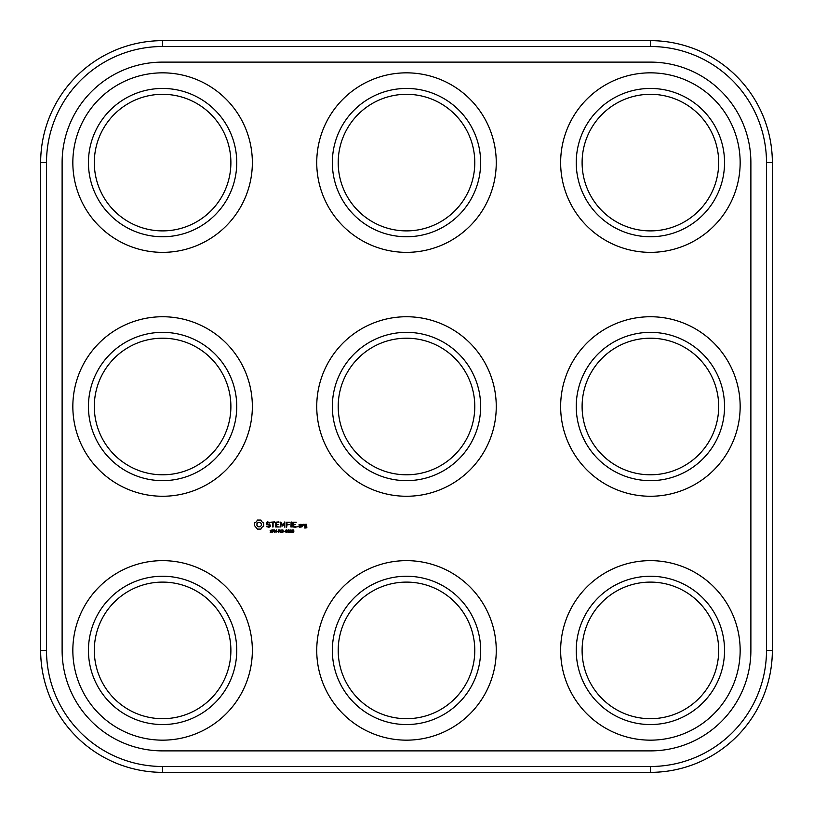 <?xml version="1.0" encoding="UTF-8"?>
<svg xmlns="http://www.w3.org/2000/svg" width="813" height="813" viewBox="0 0 813 813"><rect width="100%" height="100%" fill="white"/><g stroke="black" fill="none" stroke-linecap="round" stroke-linejoin="round"><path stroke-width="1.22" d="M162.6 772.35L650.4 772.35A121.95 121.95 0 0 0 772.35 650.4L772.35 162.6A121.95 121.95 0 0 0 650.4 40.65L162.6 40.65A121.95 121.95 0 0 0 40.65 162.6L40.65 650.4A121.95 121.95 0 0 0 162.6 772.35L162.6 766.496L650.4 766.496A116.096 116.096 0 0 0 766.496 650.4L766.496 162.6A116.096 116.096 0 0 0 650.4 46.504L162.6 46.504A116.096 116.096 0 0 0 46.504 162.6L46.504 650.4A116.096 116.096 0 0 0 162.6 766.496M162.6 62.113A100.487 100.487 0 0 0 62.113 162.6L62.113 650.4A100.487 100.487 0 0 0 162.6 750.887L650.4 750.887A100.487 100.487 0 0 0 750.887 650.4L750.887 162.6A100.487 100.487 0 0 0 650.4 62.113L162.6 62.113M372.354 709.546A68.292 68.292 0 0 1 372.354 591.254A68.292 68.292 0 0 1 474.792 650.4A68.292 68.292 0 0 1 372.354 709.546M128.454 709.546A68.292 68.292 0 0 1 128.454 591.254A68.292 68.292 0 0 1 230.892 650.4A68.292 68.292 0 0 1 128.454 709.546M616.254 465.646A68.292 68.292 0 0 1 616.254 347.354A68.292 68.292 0 0 1 718.692 406.5A68.292 68.292 0 0 1 616.254 465.646M372.354 465.646A68.292 68.292 0 0 1 372.354 347.354A68.292 68.292 0 0 1 474.792 406.5A68.292 68.292 0 0 1 372.354 465.646M616.254 709.546A68.292 68.292 0 0 1 616.254 591.254A68.292 68.292 0 0 1 718.692 650.4A68.292 68.292 0 0 1 616.254 709.546M128.454 465.646A68.292 68.292 0 0 1 128.454 347.354A68.292 68.292 0 0 1 230.892 406.5A68.292 68.292 0 0 1 128.454 465.646M128.454 221.746A68.292 68.292 0 0 1 128.454 103.454A68.292 68.292 0 0 1 230.892 162.6A68.292 68.292 0 0 1 128.454 221.746M372.354 221.746A68.292 68.292 0 0 1 372.354 103.454A68.292 68.292 0 0 1 474.792 162.6A68.292 68.292 0 0 1 372.354 221.746M616.254 221.746A68.292 68.292 0 0 1 616.254 103.454A68.292 68.292 0 0 1 718.692 162.6A68.292 68.292 0 0 1 616.254 221.746M256.42 521.844L257.436 520.056L260.882 520.056L261.898 521.844L263.676 522.861L263.676 526.306L261.898 527.322L260.882 529.1L257.436 529.1L254.398 525.452L254.632 522.861L256.42 521.844M269.642 525.391L266.278 524.202L266.278 522.647L267.538 521.905L269.967 522.546L269.672 523.064L267.68 522.505L266.867 523.785L270.231 524.974L270.231 526.55L269.001 527.261L266.542 526.631L266.837 526.123L268.829 526.672L269.642 525.391M271.481 531.021L271.959 531.956L270.495 530.513L271.928 529.995L270.15 530.543L271.684 531.712L270.14 532.22L271.959 531.956L270.14 532.22L271.044 532.424M274.093 530.279L274.113 530.94L273.869 530.046L272.558 529.893L272.558 532.352L274.113 530.94L273.219 531.438M276.064 532.352L276.471 529.893L276.166 531.905L274.601 529.893L274.601 532.352L274.906 530.157L276.064 532.352M277.05 531.438L278.076 531.163L277.05 531.438M280.2 530.279L280.221 530.94L279.987 530.046L278.676 529.893L278.676 532.352L280.221 530.94L279.326 531.438M272.518 526.946L272.518 522.505L270.739 522.2L274.57 521.905L274.57 522.505L273.107 522.505L273.107 526.946L272.518 526.946M275.678 526.966L275.678 522.2L278.93 521.905L278.93 522.505L276.268 522.505L276.268 524.283L278.646 524.578L276.268 524.873L276.268 526.672L279.235 526.966L275.678 526.966M280.709 532.352L282.263 532.352L281.034 532.068L281.034 529.893L280.709 532.352M283.198 530.178L281.999 529.893L282.873 530.178L282.873 532.352L283.198 530.178M284.072 531.438L285.099 531.163L284.072 531.438M287.08 532.109L287.091 530.147L285.8 530.137L285.597 531.123L285.8 532.109L287.08 532.109L285.8 532.109L285.597 531.123L285.8 530.137L287.091 530.147L287.08 532.109L287.091 530.147L286.44 529.822L287.091 530.147M289.265 532.109L289.265 530.147L287.975 530.137L287.772 531.123L287.975 532.109L289.265 532.109L287.975 532.109L287.772 531.123L287.975 530.137L289.265 530.147L289.265 532.109L289.265 530.147L288.625 529.822L289.265 530.147M291.552 531.946L291.501 530.157L290.068 529.974L291.186 530.3L290.566 531.163L291.278 531.611L289.997 532.271L291.613 531.631L290.322 532.373M282.721 525.188L280.871 522.058L280.312 522.2L280.312 526.946L280.902 526.946L280.902 523.298L282.721 526.072L284.54 523.287L284.845 527.261L284.835 521.905L282.721 525.188M286.359 522.2L289.926 522.2L286.959 522.505L286.959 524.283L289.337 524.578L286.959 524.883L286.664 527.261L286.359 522.2M290.861 526.946L291.156 521.905L291.45 526.946L290.861 526.946M292.975 532.424L293.849 531.672L293.554 530.005L292.395 530.015L292.101 531.682L293.595 532.21L292.334 532.21M292.101 531.682L292.263 530.798M293.371 531.041L293.778 530.452L293.727 531.296M298.137 526.763L297.141 526.763L298.137 526.763M292.731 522.2L296.298 522.2L293.33 522.505L293.33 524.283L295.698 524.578L293.33 524.873L293.33 526.672L295.983 526.672L295.983 527.261L292.731 526.966L292.731 522.2M301.074 524.283L301.369 526.966L299.326 527.261L299.032 524.568L301.074 524.283M301.897 526.966L301.897 524.568L303.676 524.283L304.235 524.934L303.442 524.924L301.897 526.966M304.529 526.041L304.814 524.283L306.572 524.283L306.857 527.789L304.814 528.074L304.824 526.966L306.267 527.495L306.267 526.336L304.529 526.041M369.427 714.617A74.146 74.146 0 0 1 369.427 586.183A74.146 74.146 0 0 1 480.646 650.4A74.146 74.146 0 0 1 369.427 714.617M125.527 714.617A74.146 74.146 0 0 1 125.527 586.183A74.146 74.146 0 0 1 236.746 650.4A74.146 74.146 0 0 1 125.527 714.617M613.327 470.717A74.146 74.146 0 0 1 613.327 342.283A74.146 74.146 0 0 1 724.546 406.5A74.146 74.146 0 0 1 613.327 470.717M369.427 470.717A74.146 74.146 0 0 1 369.427 342.283A74.146 74.146 0 0 1 480.646 406.5A74.146 74.146 0 0 1 369.427 470.717M613.327 714.617A74.146 74.146 0 0 1 613.327 586.183A74.146 74.146 0 0 1 724.546 650.4A74.146 74.146 0 0 1 613.327 714.617M125.527 470.717A74.146 74.146 0 0 1 125.527 342.283A74.146 74.146 0 0 1 236.746 406.5A74.146 74.146 0 0 1 125.527 470.717M125.527 226.817A74.146 74.146 0 0 1 125.527 98.383A74.146 74.146 0 0 1 236.746 162.6A74.146 74.146 0 0 1 125.527 226.817M369.427 226.817A74.146 74.146 0 0 1 369.427 98.383A74.146 74.146 0 0 1 480.646 162.6A74.146 74.146 0 0 1 369.427 226.817M613.327 226.817A74.146 74.146 0 0 1 613.327 98.383A74.146 74.146 0 0 1 724.546 162.6A74.146 74.146 0 0 1 613.327 226.817M117.722 728.133A89.755 89.755 0 0 1 117.722 572.667A89.755 89.755 0 0 1 252.355 650.4A89.755 89.755 0 0 1 117.722 728.133M271.888 531.245L271.959 531.956M271.075 530.106L270.851 530.889M270.79 531.224L270.15 530.543M271.369 531.336L271.522 532.027L270.587 532.048M274.164 530.635L273.656 531.377M280.282 530.635L279.763 531.377M285.8 532.109L285.597 531.123M287.975 532.109L287.772 531.123M290.028 531.936L290.719 532.139M291.379 532.19L290.729 532.424M292.975 529.822L293.554 530.005L292.975 529.822M361.622 728.133A89.755 89.755 0 0 1 361.622 572.667A89.755 89.755 0 0 1 496.255 650.4A89.755 89.755 0 0 1 361.622 728.133M605.522 728.133A89.755 89.755 0 0 1 605.522 572.667A89.755 89.755 0 0 1 740.155 650.4A89.755 89.755 0 0 1 605.522 728.133M117.722 484.233A89.755 89.755 0 0 1 117.722 328.767A89.755 89.755 0 0 1 252.355 406.5A89.755 89.755 0 0 1 117.722 484.233M117.722 240.333A89.755 89.755 0 0 1 117.722 84.867A89.755 89.755 0 0 1 252.355 162.6A89.755 89.755 0 0 1 117.722 240.333M361.622 484.233A89.755 89.755 0 0 1 361.622 328.767A89.755 89.755 0 0 1 496.255 406.5A89.755 89.755 0 0 1 361.622 484.233M605.522 484.233A89.755 89.755 0 0 1 605.522 328.767A89.755 89.755 0 0 1 740.155 406.5A89.755 89.755 0 0 1 605.522 484.233M361.622 240.333A89.755 89.755 0 0 1 361.622 84.867A89.755 89.755 0 0 1 496.255 162.6A89.755 89.755 0 0 1 361.622 240.333M605.522 240.333A89.755 89.755 0 0 1 605.522 84.867A89.755 89.755 0 0 1 740.155 162.6A89.755 89.755 0 0 1 605.522 240.333M273.168 531.163L273.778 530.422L272.894 530.178L273.168 531.163M279.276 531.163L279.896 530.422L279.001 530.178L279.276 531.163M286.186 530.167L286.176 532.078M286.938 530.686L286.694 532.078M288.361 530.167L288.879 530.167L288.209 530.371L288.351 532.078M289.113 530.686L288.879 532.078M293.503 531.692L292.761 531.113L292.589 531.997L293.361 532.017L293.178 531.265M293.452 530.483L292.497 530.462L293.391 530.747M260.089 522.373L258.229 522.373L256.949 523.653L256.949 525.513L258.229 526.783L260.089 526.783L261.359 525.513L261.359 523.653L260.089 522.373M292.975 532.139L292.436 531.641M300.769 524.873L299.631 524.873L299.631 526.672L300.769 526.672L300.769 524.873M306.267 524.873L305.119 524.873L305.119 525.737L306.267 525.737L306.267 524.873M650.4 772.35L650.4 766.496M40.65 650.4L46.504 650.4M772.35 650.4L766.496 650.4M40.65 162.6L46.504 162.6M162.6 40.65L162.6 46.504M650.4 40.65L650.4 46.504M772.35 162.6L766.496 162.6"/></g></svg>
